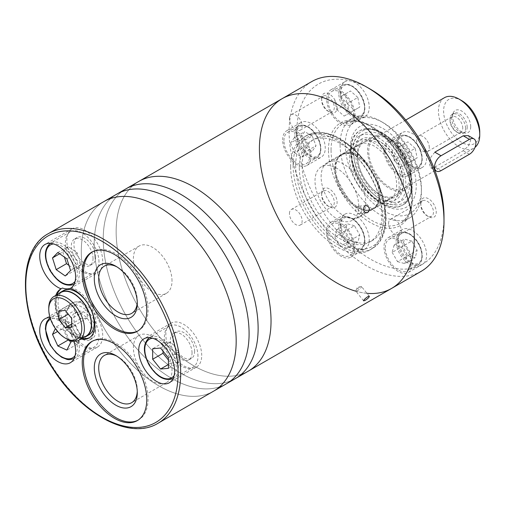 <?xml version="1.0" encoding="UTF-8"?>
<svg xmlns="http://www.w3.org/2000/svg" width="505" height="505" viewBox="0 0 505 505"><rect width="100%" height="100%" fill="white"/><g stroke="black" fill="none" stroke-linecap="round" stroke-linejoin="round"><path stroke-width="0.38" stroke-dasharray="2.52 1.89" d="M410.047 175.14A29.208 16.861 -120 0 0 397.296 145.743A29.208 16.861 -120 0 0 374.792 137.922A29.208 16.861 -120 0 0 374.792 171.643A29.208 16.861 -120 0 0 404 188.51A29.208 16.861 -120 0 0 410.047 175.14M434.83 152.182L430.79 157.307L429.408 163.961L430.79 167.843L434.83 167.086L441.029 170.665M434.83 167.086L463.224 150.692L468.318 146.172L470.717 140.112L468.312 135.637M444.495 97.68A29.208 16.861 -120 0 0 444.495 131.401A29.208 16.861 -120 0 0 473.703 148.268A29.208 16.861 -120 0 0 474.99 147.378M461.677 100.615A25.553 14.752 -120 0 0 443.611 111.049A25.553 14.752 -120 0 0 461.677 142.347A25.553 14.752 -120 0 0 479.75 131.912M470.723 126.698A12.789 7.379 -120 0 0 463.319 112.16A12.789 7.379 -120 0 0 453.231 112.88A12.789 7.379 -120 0 0 455.289 125.171A12.789 7.379 -120 0 0 464.903 133.099A12.789 7.379 -120 0 0 470.723 126.698M411.247 175.828A30.906 17.845 -120 0 0 397.757 144.727A30.906 17.845 -120 0 0 373.946 136.451A30.906 17.845 -120 0 0 373.946 172.136A30.906 17.845 -120 0 0 404.846 189.981A30.906 17.845 -120 0 0 411.247 175.828M358.714 206.16A30.906 17.845 -120 0 0 345.224 175.058A30.906 17.845 -120 0 0 321.407 166.783A30.906 17.845 -120 0 0 321.407 202.467A30.906 17.845 -120 0 0 352.313 220.306A30.906 17.845 -120 0 0 358.714 206.16M467.175 127.247A10.952 6.325 -120 0 0 462.397 116.226A10.952 6.325 -120 0 0 453.957 113.29A10.952 6.325 -120 0 0 452.196 115.411A10.952 6.325 -120 0 0 453.957 125.941A10.952 6.325 -120 0 0 462.195 132.727A10.952 6.325 -120 0 0 464.909 132.266A10.952 6.325 -120 0 0 467.175 127.247M465.553 128.188A10.952 6.325 -120 0 0 460.768 117.166A10.952 6.325 -120 0 0 452.328 114.231A10.952 6.325 -120 0 0 450.062 119.243A10.952 6.325 -120 0 0 457.808 132.657A10.952 6.325 -120 0 0 463.281 133.2A10.952 6.325 -120 0 0 465.553 128.188M462.757 128.188A8.976 5.183 -120 0 0 458.837 119.155A8.976 5.183 -120 0 0 451.918 116.75A8.976 5.183 -120 0 0 450.062 120.859A8.976 5.183 -120 0 0 456.406 131.856A8.976 5.183 -120 0 0 460.895 132.297A8.976 5.183 -120 0 0 462.757 128.188M429.3 147.504A8.976 5.183 -120 0 0 425.387 138.471A8.976 5.183 -120 0 0 418.468 136.066A8.976 5.183 -120 0 0 416.606 140.175A8.976 5.183 -120 0 0 420.526 149.209A8.976 5.183 -120 0 0 427.445 151.614A8.976 5.183 -120 0 0 429.3 147.504M70.978 288.039A25.376 14.651 -120 0 0 71.641 287.692A25.376 14.651 -120 0 0 71.659 287.686A28.293 16.337 60 0 1 93.633 311.705A28.293 16.337 60 0 1 90.269 337.283A28.293 16.337 60 0 1 89.612 337.63M102.711 261.173A25.376 14.651 -120 0 0 91.639 235.639A25.376 14.651 -120 0 0 72.082 228.841A25.376 14.651 -120 0 0 72.082 258.143A25.376 14.651 -120 0 0 97.459 272.788A25.376 14.651 -120 0 0 102.711 261.173M70.372 288.431L97.459 272.788M73.888 341.273A25.376 14.651 -120 0 0 70.372 333.47L71.659 332.726A25.376 14.651 -120 0 0 62.405 321.672A28.293 16.337 60 0 1 57.09 294.68M102.711 335.465A25.376 14.651 -120 0 0 91.639 309.931A25.376 14.651 -120 0 0 72.082 303.133A25.376 14.651 -120 0 0 72.082 332.435A25.376 14.651 -120 0 0 97.459 347.08A25.376 14.651 -120 0 0 102.711 335.465M62.405 321.672L61.111 322.417A25.376 14.651 -120 0 0 50.039 317.601M103.973 201.533A109.528 63.232 -120 0 0 103.973 328.004A109.528 63.232 -120 0 0 213.495 391.236A109.528 63.232 -120 0 1 103.973 328.004A109.528 63.232 -120 0 1 103.973 201.533M61.111 322.417A28.293 16.337 60 0 1 55.796 295.425M80.989 339.057A28.293 16.337 60 0 1 70.372 333.47M197.973 356.303A23.729 13.698 -120 0 0 187.614 332.416A23.729 13.698 -120 0 0 169.327 326.06A23.729 13.698 -120 0 0 169.327 353.462A23.729 13.698 -120 0 0 193.061 367.167A23.729 13.698 -120 0 0 197.973 356.303M192.039 352.875A15.333 8.85 -120 0 0 185.341 337.441A15.333 8.85 -120 0 0 173.524 333.332A15.333 8.85 -120 0 0 173.524 351.038A15.333 8.85 -120 0 0 188.864 359.895A15.333 8.85 -120 0 0 192.039 352.875M194.621 351.385A15.333 8.85 -120 0 0 187.923 335.951A15.333 8.85 -120 0 0 176.106 331.842A15.333 8.85 -120 0 0 176.106 349.548A15.333 8.85 -120 0 0 191.439 358.405A15.333 8.85 -120 0 0 194.621 351.385M201.716 355.482A25.376 14.651 -120 0 0 190.644 329.948A25.376 14.651 -120 0 0 171.088 323.149A25.376 14.651 -120 0 0 171.088 352.446A25.376 14.651 -120 0 0 196.464 367.097A25.376 14.651 -120 0 0 201.716 355.482M98.967 261.994A23.729 13.698 -120 0 0 88.609 238.114A23.729 13.698 -120 0 0 70.321 231.757A23.729 13.698 -120 0 0 70.321 259.16A23.729 13.698 -120 0 0 94.056 272.858A23.729 13.698 -120 0 0 98.967 261.994M93.034 258.566A15.333 8.85 -120 0 0 86.336 243.139A15.333 8.85 -120 0 0 74.519 239.029A15.333 8.85 -120 0 0 74.519 256.736A15.333 8.85 -120 0 0 89.852 265.586A15.333 8.85 -120 0 0 93.034 258.566M95.615 257.077A15.333 8.85 -120 0 0 88.918 241.643A15.333 8.85 -120 0 0 77.101 237.539A15.333 8.85 -120 0 0 77.101 255.246A15.333 8.85 -120 0 0 92.434 264.096A15.333 8.85 -120 0 0 95.615 257.077M69.482 340.263L65.233 331.065L56.194 326.943L55.373 328.591M98.967 336.286A23.729 13.698 -120 0 0 88.609 312.406A23.729 13.698 -120 0 0 70.321 306.049A23.729 13.698 -120 0 0 70.321 333.452A23.729 13.698 -120 0 0 94.056 347.15A23.729 13.698 -120 0 0 98.967 336.286M93.034 332.858A15.333 8.85 -120 0 0 86.336 317.424A15.333 8.85 -120 0 0 74.519 313.321A15.333 8.85 -120 0 0 74.519 331.027A15.333 8.85 -120 0 0 89.852 339.878A15.333 8.85 -120 0 0 93.034 332.858M95.615 331.368A15.333 8.85 -120 0 0 88.918 315.934A15.333 8.85 -120 0 0 77.101 311.831A15.333 8.85 -120 0 0 77.101 329.531A15.333 8.85 -120 0 0 92.434 338.388A15.333 8.85 -120 0 0 95.615 331.368M168.417 360.021L170.867 363.076L178.738 362.369L178.738 351.871L170.867 342.074L162.995 342.781L162.995 351.089M162.995 342.781L152.668 348.74M170.867 363.076L168.417 364.49M178.738 362.369L168.417 368.334M178.738 351.871L168.417 357.83M170.867 342.074L160.54 348.04M68.945 265.371L75.561 269.992L80.901 264.588L77.208 252.86L68.162 246.541L57.835 252.506M68.162 246.541L62.822 251.951L59.659 253.775M62.822 251.951L64.451 257.127M75.561 269.992L65.233 275.957M80.901 264.588L70.58 270.547M77.208 252.86L66.881 258.825M69.684 340.711L77.208 344.139L80.901 336.683L75.561 325.106L66.521 320.984L62.822 328.439L57.576 331.463M66.521 320.984L56.194 326.943M62.822 328.439L67.979 339.606M77.208 344.139L66.881 350.098M80.901 336.683L70.58 342.642M75.561 325.106L65.233 331.065M82.277 338.312A28.293 16.337 60 0 1 71.659 332.726M61.566 288.532A28.293 16.337 60 0 1 61.976 288.279A28.293 16.337 60 0 1 62.405 288.046M63.346 290.646A25.553 14.752 -120 0 0 63.346 320.157A25.553 14.752 -120 0 0 88.905 334.91M58.795 293.695A25.553 14.752 -120 0 0 60.764 321.647A25.553 14.752 -120 0 0 83.988 337.327M60.947 292.452A25.193 14.544 -120 0 0 60.947 321.54A25.193 14.544 -120 0 0 86.14 336.084M48.758 308.012A25.193 14.544 -120 0 0 66.572 338.861M172.009 280.862A27.289 15.756 -120 0 0 160.098 253.396A27.289 15.756 -120 0 0 139.064 246.086A27.289 15.756 -120 0 0 139.064 277.599A27.289 15.756 -120 0 0 166.36 293.355A27.289 15.756 -120 0 0 172.009 280.862M137.272 302.123A27.289 15.756 -120 0 0 137.303 300.898A27.289 15.756 -120 0 0 118.006 267.473A27.289 15.756 -120 0 0 116.933 266.886M137.303 300.898L137.303 303.448M137.96 330.908A45.633 26.348 -120 0 0 138.616 330.554A45.633 26.348 -120 0 0 148.066 309.66A45.633 26.348 -120 0 0 128.144 263.736A45.633 26.348 -120 0 0 92.977 251.509A45.633 26.348 -120 0 0 92.339 251.9M172.009 370.165A27.289 15.756 -120 0 0 160.098 342.699A27.289 15.756 -120 0 0 139.064 335.389A27.289 15.756 -120 0 0 139.064 366.901A27.289 15.756 -120 0 0 166.36 382.657A27.289 15.756 -120 0 0 172.009 370.165M137.272 391.425A27.289 15.756 -120 0 0 137.303 390.201A27.289 15.756 -120 0 0 118.006 356.776A27.289 15.756 -120 0 0 116.933 356.189M137.303 390.201L137.303 392.751M137.96 420.217A45.633 26.348 -120 0 0 138.616 419.857A45.633 26.348 -120 0 0 148.066 398.969A45.633 26.348 -120 0 0 128.144 353.039A45.633 26.348 -120 0 0 92.977 340.812A45.633 26.348 -120 0 0 92.339 341.203M74.317 310.676L80.768 318.699L87.226 318.125L87.226 309.521L80.768 301.491L74.317 302.066L74.317 310.676L68.276 314.161M74.317 302.066L58.826 311.011M80.768 318.699L71.735 323.92M87.226 318.125L71.735 327.07M87.226 309.521L71.735 318.466M80.768 301.491L65.284 310.436M116.882 194.078A109.528 63.232 -120 0 0 116.876 320.549A109.528 63.232 -120 0 0 226.404 383.787A109.528 63.232 -120 0 1 116.876 320.549A109.528 63.232 -120 0 1 116.882 194.078M125.915 188.864A109.528 63.232 -120 0 0 125.915 315.335A109.528 63.232 -120 0 0 235.437 378.567A109.528 63.232 -120 0 1 125.915 315.335A109.528 63.232 -120 0 1 125.915 188.864M138.825 181.409A109.528 63.232 -120 0 0 138.825 307.88A109.528 63.232 -120 0 0 248.346 371.118A109.528 63.232 -120 0 1 138.825 307.88A109.528 63.232 -120 0 1 138.825 181.409M282.099 98.69A109.528 63.232 -120 0 0 282.099 225.161A109.528 63.232 -120 0 0 391.621 288.399M359.964 213.192A3.649 2.878 -95.1 0 1 358.998 213.501A3.649 2.878 -95.1 0 1 355.905 210.749A3.649 2.878 -95.1 0 1 357.382 206.539A3.649 2.878 -95.1 0 1 358.348 206.229A3.649 2.878 -95.1 0 1 361.441 208.975A3.649 2.878 -95.1 0 1 359.964 213.192M357.382 290.697A3.649 0.77 -38.8 0 1 355.829 291.145A3.649 0.77 -38.8 0 1 355.855 290.754A3.649 0.77 -38.8 0 1 359.964 287.023A3.649 0.77 -38.8 0 1 361.132 286.512A3.649 0.77 -38.8 0 1 361.517 286.569A3.649 0.77 -38.8 0 1 360.393 288.361A3.649 0.77 -38.8 0 1 357.382 290.697M415.179 148.325L407.863 141.842L402.51 144.935L404.473 154.511L411.783 160.994L417.136 157.901L415.179 148.325L404.852 154.29L397.536 147.801L407.863 141.842M357.824 97.471L350.514 90.982L345.161 94.075L347.118 103.651L354.434 110.14L359.787 107.047L357.824 97.471L347.497 103.43L340.187 96.947L350.514 90.982M312.248 135.99L304.679 131.622L300.892 137.006L304.679 146.766L312.248 151.134L316.035 145.749L312.248 135.99L301.927 141.956L294.352 137.581L304.679 131.622M411.783 241.068L404.473 239.105L402.51 246.421L407.863 255.694L415.179 257.651L417.136 250.341L411.783 241.068L401.456 247.027L394.146 245.07L404.473 239.105M354.434 225.697L347.118 223.74L345.161 231.05L350.514 240.323L357.824 242.286L359.787 234.97L354.434 225.697L344.107 231.662L336.791 229.699L347.118 223.74M366.946 293.317A109.528 63.232 60 0 1 355.886 291.215M290.653 166.865A65.353 37.73 60 0 1 304.187 136.95A65.353 37.73 60 0 1 369.534 174.68A65.353 37.73 60 0 1 369.534 250.139A65.353 37.73 60 0 1 319.179 232.635A65.353 37.73 60 0 1 290.653 166.865M289.441 118.738A8.976 5.183 60 0 1 291.303 114.635A8.976 5.183 60 0 1 300.279 119.811A8.976 5.183 60 0 1 300.279 130.176A8.976 5.183 60 0 1 293.361 127.771A8.976 5.183 60 0 1 289.441 118.738M388.598 223.412A8.976 5.183 60 0 1 390.46 219.309A8.976 5.183 60 0 1 399.436 224.485A8.976 5.183 60 0 1 399.436 234.85A8.976 5.183 60 0 1 392.518 232.445A8.976 5.183 60 0 1 388.598 223.412M289.441 213.596A8.976 5.183 60 0 1 291.303 209.487A8.976 5.183 60 0 1 300.279 214.669A8.976 5.183 60 0 1 300.279 225.028A8.976 5.183 60 0 1 293.361 222.629A8.976 5.183 60 0 1 289.441 213.596M421.309 271.254A109.528 63.232 60 0 1 336.911 241.914A109.528 63.232 60 0 1 289.1 131.691A109.528 63.232 60 0 1 311.787 81.551M443.996 216.645A104.049 60.076 60 0 1 422.445 264.279A104.049 60.076 60 0 1 351.379 245.234A104.049 60.076 60 0 1 296.845 131.691A104.049 60.076 60 0 1 351.379 81.116A104.049 60.076 60 0 1 370.424 89.215M296.845 131.691A20.08 11.596 60 0 1 301.005 122.5A20.08 11.596 60 0 1 321.085 134.09A20.08 11.596 60 0 1 321.085 157.276A20.08 11.596 60 0 1 305.613 151.898A20.08 11.596 60 0 1 296.845 131.691M351.379 245.234A20.08 11.596 60 0 1 340.856 223.324A20.08 11.596 60 0 1 345.016 214.133A20.08 11.596 60 0 1 365.096 225.722A20.08 11.596 60 0 1 365.096 248.908A20.08 11.596 60 0 1 351.379 245.234M422.445 264.279L422.445 264.279A20.08 11.596 60 0 1 406.973 258.901A20.08 11.596 60 0 1 398.205 238.688A20.08 11.596 60 0 1 402.365 229.497A20.08 11.596 60 0 1 422.445 241.093A20.08 11.596 60 0 1 422.445 264.279L408.248 272.473A20.08 11.596 60 0 1 392.776 267.094A20.08 11.596 60 0 1 384.008 246.888A20.08 11.596 60 0 1 388.168 237.697A20.08 11.596 60 0 1 408.248 249.287A20.08 11.596 60 0 1 408.248 272.473M422.445 144.133A20.08 11.596 -120 0 0 402.365 132.537A20.08 11.596 -120 0 0 398.205 141.728A20.08 11.596 -120 0 0 406.973 161.941A20.08 11.596 -120 0 0 422.445 167.319A20.08 11.596 -120 0 0 422.445 144.133M351.379 81.116A20.08 11.596 -120 0 0 345.016 81.684A20.08 11.596 -120 0 0 340.856 90.875A20.08 11.596 -120 0 0 349.618 111.081A20.08 11.596 -120 0 0 365.096 116.459A20.08 11.596 -120 0 0 367.35 97.97A20.08 11.596 -120 0 0 351.379 81.116M321.603 98.557A10.952 6.325 60 0 1 329.348 94.088A10.952 6.325 60 0 1 337.094 107.502A10.952 6.325 60 0 1 329.348 111.971A10.952 6.325 60 0 1 321.603 98.557L321.603 100.173A8.976 5.183 60 0 1 323.465 96.064A8.976 5.183 60 0 1 332.441 101.246A8.976 5.183 60 0 1 332.441 111.611A8.976 5.183 60 0 1 327.953 111.163A8.976 5.183 60 0 1 321.603 100.173M420.76 203.231A10.952 6.325 60 0 1 428.505 198.762A10.952 6.325 60 0 1 436.251 212.176A10.952 6.325 60 0 1 428.505 216.645A10.952 6.325 60 0 1 420.76 203.231L420.76 204.847A8.976 5.183 60 0 1 422.622 200.737A8.976 5.183 60 0 1 431.598 205.92A8.976 5.183 60 0 1 431.598 216.285A8.976 5.183 60 0 1 427.11 215.837A8.976 5.183 60 0 1 420.76 204.847M321.603 193.409A10.952 6.325 60 0 1 329.348 188.939A10.952 6.325 60 0 1 337.094 202.353A10.952 6.325 60 0 1 329.348 206.823A10.952 6.325 60 0 1 321.603 193.409L321.603 195.025A8.976 5.183 60 0 1 323.465 190.915A8.976 5.183 60 0 1 332.441 196.098A8.976 5.183 60 0 1 332.441 206.463A8.976 5.183 60 0 1 327.953 206.015A8.976 5.183 60 0 1 321.603 195.025M340.086 144.733A57.501 33.197 60 0 1 351.998 118.41A57.501 33.197 60 0 1 380.751 121.257A57.501 33.197 60 0 1 421.41 191.679A57.501 33.197 60 0 1 409.498 218.002A57.501 33.197 60 0 1 365.191 202.6A57.501 33.197 60 0 1 340.086 144.733M345.25 144.733A53.852 31.089 60 0 1 383.327 122.747A53.852 31.089 60 0 1 421.41 188.7A53.852 31.089 60 0 1 383.327 210.686A53.852 31.089 60 0 1 345.25 144.733M350.413 147.713A46.548 26.872 60 0 1 383.327 128.712A46.548 26.872 60 0 1 416.246 185.72A46.548 26.872 60 0 1 383.327 204.721A46.548 26.872 60 0 1 350.413 147.713L350.413 150.692A42.9 24.764 60 0 1 359.301 131.054A42.9 24.764 60 0 1 402.195 155.824A42.9 24.764 60 0 1 402.195 205.358A42.9 24.764 60 0 1 380.745 203.231A42.9 24.764 60 0 1 350.413 150.692M327.947 232.268A18.256 10.542 60 0 1 331.728 223.911A18.256 10.542 60 0 1 349.984 234.446A18.256 10.542 60 0 1 349.984 255.53A18.256 10.542 60 0 1 335.913 250.638A18.256 10.542 60 0 1 327.947 232.268M326.659 231.524A20.08 11.596 60 0 1 330.813 222.326A20.08 11.596 60 0 1 350.893 233.922A20.08 11.596 60 0 1 350.893 257.108A20.08 11.596 60 0 1 335.421 251.73A20.08 11.596 60 0 1 326.659 231.524M385.302 247.633A18.256 10.542 60 0 1 389.084 239.275A18.256 10.542 60 0 1 407.333 249.817A18.256 10.542 60 0 1 407.333 270.895A18.256 10.542 60 0 1 393.269 266.002A18.256 10.542 60 0 1 385.302 247.633M283.943 140.636A18.256 10.542 60 0 1 287.717 132.278A18.256 10.542 60 0 1 305.973 142.814A18.256 10.542 60 0 1 305.973 163.891A18.256 10.542 60 0 1 291.909 159.006A18.256 10.542 60 0 1 283.943 140.636M282.649 139.891A20.08 11.596 60 0 1 286.808 130.694A20.08 11.596 60 0 1 306.889 142.29A20.08 11.596 60 0 1 306.889 165.476A20.08 11.596 60 0 1 291.417 160.098A20.08 11.596 60 0 1 282.649 139.891M385.302 150.673A18.256 10.542 60 0 1 389.084 142.315A18.256 10.542 60 0 1 407.333 152.857A18.256 10.542 60 0 1 407.333 173.935A18.256 10.542 60 0 1 393.269 169.042A18.256 10.542 60 0 1 385.302 150.673M384.008 149.928A20.08 11.596 60 0 1 388.168 140.737A20.08 11.596 60 0 1 408.248 152.327A20.08 11.596 60 0 1 408.248 175.513A20.08 11.596 60 0 1 392.776 170.134A20.08 11.596 60 0 1 384.008 149.928M327.947 99.813A18.256 10.542 60 0 1 331.728 91.462A18.256 10.542 60 0 1 349.984 101.997A18.256 10.542 60 0 1 349.984 123.075A18.256 10.542 60 0 1 335.913 118.189A18.256 10.542 60 0 1 327.947 99.813M326.659 99.068A20.08 11.596 60 0 1 330.813 89.877A20.08 11.596 60 0 1 350.893 101.473A20.08 11.596 60 0 1 350.893 124.659A20.08 11.596 60 0 1 335.421 119.281A20.08 11.596 60 0 1 326.659 99.068M336.791 229.699L334.834 237.015L345.161 231.05M334.834 237.015L340.187 246.288L350.514 240.323M340.187 246.288L347.497 248.245L357.824 242.286M347.497 248.245L349.46 240.935L359.787 234.97M349.46 240.935L344.107 231.662M394.146 245.07L392.183 252.38L402.51 246.421M392.183 252.38L397.536 261.653L407.863 255.694M397.536 261.653L404.852 263.616L415.179 257.651M404.852 263.616L406.809 256.3L417.136 250.341M406.809 256.3L401.456 247.027M294.352 137.581L290.564 142.972L300.892 137.006M290.564 142.972L294.352 152.725L304.679 146.766M294.352 152.725L301.927 157.099L312.248 151.134M301.927 157.099L305.708 151.715L316.035 145.749M305.708 151.715L301.927 141.956M340.187 96.947L345.161 94.075M334.834 100.04L336.791 109.617L347.118 103.651M336.791 109.617L344.107 116.099L354.434 110.14M344.107 116.099L359.787 107.047M349.46 113.006L347.497 103.43M397.536 147.801L402.51 144.935M392.183 150.894L394.146 160.47L404.473 154.511M394.146 160.47L401.456 166.959L411.783 160.994M401.456 166.959L417.136 157.901M406.809 163.866L404.852 154.29M299.301 167.534A58.416 33.728 60 0 1 311.396 140.794A58.416 33.728 60 0 1 369.812 174.522A58.416 33.728 60 0 1 369.812 241.971A58.416 33.728 60 0 1 324.797 226.322A58.416 33.728 60 0 1 299.301 167.534M302.142 165.899A58.416 33.728 60 0 1 314.236 139.153A58.416 33.728 60 0 1 372.652 172.88A58.416 33.728 60 0 1 372.652 240.329A58.416 33.728 60 0 1 327.638 224.681A58.416 33.728 60 0 1 302.142 165.899M321.117 176.851A31.581 18.23 60 0 1 327.657 162.395A31.581 18.23 60 0 1 359.232 180.626A31.581 18.23 60 0 1 359.232 217.093A31.581 18.23 60 0 1 334.897 208.634A31.581 18.23 60 0 1 321.117 176.851M334.638 169.042A31.581 18.23 60 0 1 341.178 154.587A31.581 18.23 60 0 1 372.759 172.817A31.581 18.23 60 0 1 372.759 209.285A31.581 18.23 60 0 1 348.425 200.826A31.581 18.23 60 0 1 334.638 169.042M335.181 169.175A31.032 17.915 60 0 1 337.826 158.646A31.032 17.915 60 0 1 372.646 172.887A31.032 17.915 60 0 1 367.564 210.156A31.032 17.915 60 0 1 335.181 169.175M335.756 168.399A31.581 18.23 60 0 1 338.445 157.686A31.581 18.23 60 0 1 342.295 153.943A31.581 18.23 60 0 1 373.877 172.173A31.581 18.23 60 0 1 373.877 208.641A31.581 18.23 60 0 1 368.707 210.105A31.581 18.23 60 0 1 335.756 168.399M351.966 159.043A31.581 18.23 60 0 1 358.506 144.581A31.581 18.23 60 0 1 390.081 162.818A31.581 18.23 60 0 1 390.081 199.279A31.581 18.23 60 0 1 365.746 190.821A31.581 18.23 60 0 1 351.966 159.043M349.447 157.592A35.135 20.282 60 0 1 365.431 140.018A35.135 20.282 60 0 1 391.861 161.789A35.135 20.282 60 0 1 397.504 195.568A35.135 20.282 60 0 1 369.786 197.543A35.135 20.282 60 0 1 349.447 157.592M357.584 156.329A30.925 17.852 60 0 1 371.648 140.863A30.925 17.852 60 0 1 394.91 160.028A30.925 17.852 60 0 1 399.878 189.76A30.925 17.852 60 0 1 375.486 191.496A30.925 17.852 60 0 1 357.584 156.329M357.231 155.168A32.604 18.824 60 0 1 380.284 141.855A32.604 18.824 60 0 1 403.337 181.787A32.604 18.824 60 0 1 380.284 195.094A32.604 18.824 60 0 1 357.231 155.168M354.03 155.168A34.864 20.131 60 0 1 378.681 140.933A34.864 20.131 60 0 1 403.337 183.631A34.864 20.131 60 0 1 378.681 197.865A34.864 20.131 60 0 1 354.03 155.168M351.448 153.678A38.519 22.239 60 0 1 359.421 136.041A38.519 22.239 60 0 1 397.94 158.28A38.519 22.239 60 0 1 397.94 202.757A38.519 22.239 60 0 1 368.259 192.437A38.519 22.239 60 0 1 351.448 153.678M355.318 151.437A38.519 22.239 60 0 1 363.297 133.806A38.519 22.239 60 0 1 401.816 156.045A38.519 22.239 60 0 1 401.816 200.523A38.519 22.239 60 0 1 372.135 190.202A38.519 22.239 60 0 1 355.318 151.437M463.224 150.692L469.423 154.271M48.467 233.575A109.528 63.232 -120 0 0 48.467 360.046A109.528 63.232 -120 0 0 157.996 423.285M174.143 375.55A22.27 12.859 -120 0 0 176.289 367.627A22.27 12.859 -120 0 0 168.386 347.301A22.27 12.859 -120 0 0 152.611 338.249M178.353 367.627A23.729 13.698 -120 0 0 167.995 343.747A23.729 13.698 -120 0 0 149.707 337.39A23.729 13.698 -120 0 0 149.707 364.793A23.729 13.698 -120 0 0 173.442 378.491A23.729 13.698 -120 0 0 178.353 367.627M75.138 281.241A22.27 12.859 -120 0 0 77.284 273.325A22.27 12.859 -120 0 0 69.381 252.992A22.27 12.859 -120 0 0 53.606 243.94M79.348 273.325A23.729 13.698 -120 0 0 68.989 249.438A23.729 13.698 -120 0 0 50.702 243.082A23.729 13.698 -120 0 0 50.702 270.484A23.729 13.698 -120 0 0 74.431 284.189A23.729 13.698 -120 0 0 79.348 273.325M75.138 355.533A22.27 12.859 -120 0 0 77.284 347.61A22.27 12.859 -120 0 0 67.657 325.302A22.27 12.859 -120 0 0 50.544 319.154M79.348 347.61A23.729 13.698 -120 0 0 68.989 323.73A23.729 13.698 -120 0 0 50.702 317.374A23.729 13.698 -120 0 0 50.702 344.776A23.729 13.698 -120 0 0 74.431 358.474A23.729 13.698 -120 0 0 79.348 347.61M397.694 144.411A17.157 9.904 60 0 1 415.893 142.789A17.157 9.904 60 0 1 415.893 167.054A17.157 9.904 60 0 1 397.694 144.411M340.338 93.558A17.157 9.904 60 0 1 358.537 91.929A17.157 9.904 60 0 1 358.537 116.194A17.157 9.904 60 0 1 340.338 93.558M296.334 134.374A17.157 9.904 60 0 1 314.533 132.746A17.157 9.904 60 0 1 314.533 157.017A17.157 9.904 60 0 1 296.334 134.374M397.694 241.371A17.157 9.904 60 0 1 415.893 239.749A17.157 9.904 60 0 1 415.893 264.014A17.157 9.904 60 0 1 397.694 241.371M340.338 226.006A17.157 9.904 60 0 1 358.537 224.384A17.157 9.904 60 0 1 358.537 248.649A17.157 9.904 60 0 1 340.338 226.006M328.471 149.947A59.325 34.252 60 0 1 391.394 144.329A59.325 34.252 60 0 1 391.394 228.228A59.325 34.252 60 0 1 328.471 149.947M331.053 149.947A57.501 33.197 60 0 1 342.964 123.624A57.501 33.197 60 0 1 400.465 156.821A57.501 33.197 60 0 1 400.465 223.223A57.501 33.197 60 0 1 356.151 207.814A57.501 33.197 60 0 1 331.053 149.947M338.792 226.006A18.256 10.542 60 0 1 342.573 217.649A18.256 10.542 60 0 1 360.822 228.191A18.256 10.542 60 0 1 360.822 249.268A18.256 10.542 60 0 1 346.758 244.376A18.256 10.542 60 0 1 338.792 226.006M396.141 241.371A18.256 10.542 60 0 1 399.922 233.02A18.256 10.542 60 0 1 418.178 243.555A18.256 10.542 60 0 1 418.178 264.633A18.256 10.542 60 0 1 404.114 259.747A18.256 10.542 60 0 1 396.141 241.371M294.781 134.374A18.256 10.542 60 0 1 298.562 126.016A18.256 10.542 60 0 1 316.818 136.558A18.256 10.542 60 0 1 316.818 157.636A18.256 10.542 60 0 1 302.748 152.744A18.256 10.542 60 0 1 294.781 134.374M396.141 144.411A18.256 10.542 60 0 1 399.922 136.06A18.256 10.542 60 0 1 418.178 146.595A18.256 10.542 60 0 1 418.178 167.673A18.256 10.542 60 0 1 404.114 162.787A18.256 10.542 60 0 1 396.141 144.411M338.792 93.558A18.256 10.542 60 0 1 342.573 85.2A18.256 10.542 60 0 1 360.822 95.742A18.256 10.542 60 0 1 360.822 116.819A18.256 10.542 60 0 1 346.758 111.927A18.256 10.542 60 0 1 338.792 93.558M293.102 165.451A65.353 37.73 60 0 1 306.636 135.536A65.353 37.73 60 0 1 371.989 173.266A65.353 37.73 60 0 1 371.989 248.725A65.353 37.73 60 0 1 321.628 231.214A65.353 37.73 60 0 1 293.102 165.451M295.684 165.451A63.523 36.676 60 0 1 363.063 159.428A63.523 36.676 60 0 1 363.063 249.268A63.523 36.676 60 0 1 295.684 165.451M353.254 150.244A41.435 23.924 60 0 1 397.208 146.324A41.435 23.924 60 0 1 397.208 204.923A41.435 23.924 60 0 1 353.254 150.244M351.19 150.244A42.9 24.764 60 0 1 360.071 130.612A42.9 24.764 60 0 1 402.971 155.376A42.9 24.764 60 0 1 402.971 204.91A42.9 24.764 60 0 1 369.912 193.415A42.9 24.764 60 0 1 351.19 150.244M405.749 120.045L374.792 137.922M473.703 148.268L435.291 170.444M434.956 170.633L404 188.51M373.946 136.451L321.407 166.783M404.846 189.981L352.313 220.306M430.79 167.843L434.773 170.141M462.195 132.727L464.903 133.099M452.196 115.411L453.231 112.88M453.957 113.29L452.328 114.231M464.909 132.266L463.281 133.2M456.406 131.856L457.808 132.657M450.062 120.859L450.062 119.243M451.918 116.75L418.468 136.066M460.895 132.297L427.445 151.614M72.082 228.841L44.977 244.489M72.082 303.133L44.977 318.781M97.459 347.08L70.353 362.729M169.327 326.06L149.316 337.63M173.032 378.712L193.061 367.167M176.106 331.842L173.524 333.332M191.439 358.405L188.864 359.895M171.088 323.149L143.982 338.798M196.464 367.097L169.358 382.746M70.321 231.757L50.311 243.322M74.027 284.403L94.056 272.858M77.101 237.539L74.519 239.029M92.434 264.096L89.852 265.586M70.321 306.049L50.09 317.765M74.027 358.695L94.056 347.15M77.101 311.831L74.519 313.321M92.434 338.388L89.852 339.878M88.981 338.028L90.269 337.283M60.688 289.024L61.976 288.279M139.064 246.086L104.358 266.122M166.36 293.355L131.647 313.39M118.006 267.473L115.796 266.198M92.977 251.509L91.689 252.254M138.616 330.554L137.322 331.299M139.064 335.389L104.358 355.425M166.36 382.657L131.647 402.693M118.006 356.776L115.796 355.501M92.977 340.812L91.689 341.557M138.616 419.857L137.322 420.602M366.144 205.529L358.348 206.229M366.794 212.807L358.998 213.501M369.332 296.29L361.517 286.569M363.638 300.866L355.829 291.145M361.132 286.512L357.382 287.25L355.855 290.754M351.998 118.41L342.964 123.624C355.754 117.412 370.771 123.169 387.998 140.882C399.531 154.057 407.043 168.771 410.521 185.026C413.747 204.197 410.395 216.935 400.465 223.223L409.498 218.002M383.327 122.747L380.751 121.257M421.41 188.7L421.41 191.679M300.279 225.028L332.441 206.463M291.303 209.487L323.465 190.915M327.953 206.015L329.348 206.823M399.436 234.85L431.598 216.285M390.46 219.309L422.622 200.737M427.11 215.837L428.505 216.645M300.279 130.176L332.441 111.611M291.303 114.635L323.465 96.064M327.953 111.163L329.348 111.971M331.728 223.911L342.573 217.649C345.54 216.077 348.949 216.475 352.812 218.842C356.069 220.938 358.859 223.942 361.176 227.875C366.889 237.495 365.33 247.576 360.822 249.268L349.984 255.53M350.893 257.108L365.096 248.908M330.813 222.326L345.016 214.133M389.084 239.275L399.922 233.02C402.889 231.448 406.304 231.839 410.161 234.206C413.425 236.302 416.208 239.313 418.531 243.24C424.238 252.86 422.685 262.941 418.178 264.633L407.333 270.895M388.168 237.697L402.365 229.497M287.717 132.278L298.562 126.016C301.529 124.445 304.944 124.842 308.801 127.21C312.065 129.299 314.849 132.31 317.165 136.236C322.878 145.863 321.319 155.944 316.818 157.636L305.973 163.891M306.889 165.476L321.085 157.276M286.808 130.694L301.005 122.5M389.084 142.315L399.922 136.06C402.889 134.488 406.304 134.879 410.161 137.246C413.425 139.342 416.208 142.353 418.531 146.28C424.238 155.9 422.685 165.981 418.178 167.673L407.333 173.935M408.248 175.513L422.445 167.319M388.168 140.737L402.365 132.537M331.728 91.462L342.573 85.2C345.54 83.628 348.949 84.026 352.812 86.393C356.069 88.482 358.859 91.493 361.176 95.42C366.889 105.04 365.33 115.121 360.822 116.819L349.984 123.075M350.893 124.659L365.096 116.459M330.813 89.877L345.016 81.684M369.534 250.139L371.989 248.725C389.803 239.111 390.498 205.68 374.729 176.624C368.795 165.47 361.529 155.95 352.926 148.072C335.724 133.03 320.296 128.851 306.636 135.536L304.187 136.95M369.812 241.971L372.652 240.329M311.396 140.794L314.236 139.153M359.232 217.093L372.759 209.285M327.657 162.395L341.178 154.587M367.564 210.156L368.707 210.105M337.826 158.646L338.445 157.686M373.877 208.641L390.081 199.279M342.295 153.943L358.506 144.581M371.648 140.863L365.431 140.018M399.878 189.76L397.504 195.568M380.284 141.855L378.681 140.933M403.337 181.787L403.337 183.631M397.94 202.757L401.816 200.523M359.421 136.041L363.297 133.806M359.301 131.054L360.071 130.612C371.093 125.657 382.992 130.176 395.781 144.165C413.683 164.03 418.216 197.089 402.971 204.91L402.195 205.358M380.745 203.231L383.327 204.721"/><path stroke-width="0.76" d="M473.987 138.913L468.312 135.637L463.224 135.788L434.83 152.182L441.029 155.761L469.423 139.367A9.128 5.271 -60 0 1 473.987 138.913A9.128 5.271 -60 0 1 475.388 146.229A9.128 5.271 -60 0 1 469.423 154.271L441.029 170.665A9.128 5.271 -60 0 1 436.465 171.119A9.128 5.271 -60 0 1 435.064 163.803A9.128 5.271 -60 0 1 441.029 155.761M474.99 147.378A29.208 16.861 -120 0 0 479.75 134.898A29.208 16.861 -120 0 0 459.095 99.125A29.208 16.861 -120 0 0 444.495 97.68L405.749 120.045M479.75 134.898L479.75 131.912A25.553 14.752 -120 0 0 461.677 100.615L459.095 99.125M80.989 339.057A28.293 16.337 60 0 0 88.981 338.028A28.293 16.337 60 0 0 92.339 312.45A28.293 16.337 60 0 0 70.372 288.431A25.376 14.651 -120 0 0 75.605 276.822A25.376 14.651 -120 0 0 64.533 251.288A25.376 14.651 -120 0 0 44.977 244.489A25.376 14.651 -120 0 0 41.827 267.063A25.376 14.651 -120 0 0 61.111 288.791L62.405 288.046A25.376 14.651 -120 0 0 70.978 288.039M50.039 317.601A25.376 14.651 -120 0 0 44.977 318.781A25.376 14.651 -120 0 0 44.977 348.084A25.376 14.651 -120 0 0 70.353 362.729A25.376 14.651 -120 0 0 75.605 351.114A25.376 14.651 -120 0 0 73.888 341.273M366.946 293.317A109.528 63.232 60 0 0 391.621 288.399A109.528 63.232 -120 0 0 414.308 238.259A109.528 63.232 -120 0 0 366.497 128.036A109.528 63.232 -120 0 0 282.099 98.69A109.528 63.232 60 0 1 391.627 161.928A109.528 63.232 60 0 1 391.621 288.399L213.495 391.236A109.528 63.232 -120 0 0 236.182 341.096A109.528 63.232 -120 0 0 188.371 230.873A109.528 63.232 -120 0 0 103.973 201.533L48.467 233.575C15.579 250.751 18.616 317.98 53.132 369.117C82.315 415.072 130.246 440.493 157.996 423.285A109.528 63.232 -120 0 0 180.676 373.144A109.528 63.232 -120 0 0 132.872 262.922A109.528 63.232 -120 0 0 48.467 233.575M82.233 273.148A45.633 26.348 60 0 1 91.689 252.254A45.633 26.348 60 0 1 126.856 264.481A45.633 26.348 60 0 1 146.772 310.405A45.633 26.348 60 0 1 137.322 331.299A45.633 26.348 60 0 1 102.155 319.072A45.633 26.348 60 0 1 82.233 273.148M146.772 399.714A45.633 26.348 -120 0 0 126.856 353.784A45.633 26.348 -120 0 0 91.689 341.557A45.633 26.348 -120 0 0 91.689 394.253A45.633 26.348 -120 0 0 137.322 420.602A45.633 26.348 -120 0 0 146.772 399.714M55.796 295.425A28.293 16.337 60 0 1 60.688 289.024A28.293 16.337 60 0 1 61.111 288.791M174.61 371.131A25.376 14.651 -120 0 0 163.538 345.597A25.376 14.651 -120 0 0 143.982 338.798A25.376 14.651 -120 0 0 143.982 368.094A25.376 14.651 -120 0 0 169.358 382.746A25.376 14.651 -120 0 0 174.61 371.131M152.668 348.74L152.668 359.238L160.54 369.035L168.417 368.334L168.417 357.83L160.54 348.04L152.668 348.74M57.835 252.506L52.495 257.91L56.194 269.638L65.233 275.957L70.58 270.547L66.881 258.825L57.835 252.506M55.373 328.591L52.495 334.398L57.835 345.976L66.881 350.098L70.58 342.642L69.482 340.263M162.995 351.089L162.995 353.279L152.668 359.238M168.417 364.49L160.54 369.035M162.995 353.279L168.417 360.021M59.659 253.775L52.495 257.91M64.451 257.127L66.521 263.679L56.194 269.638M66.521 263.679L68.945 265.371M57.576 331.463L52.495 334.398M67.979 339.606L68.162 340.017L57.835 345.976M68.162 340.017L69.684 340.711M89.612 337.63A28.293 16.337 60 0 1 82.277 338.312M57.09 294.68A28.293 16.337 60 0 1 61.566 288.532M83.988 337.327A25.553 14.752 -120 0 0 86.323 336.399L88.905 334.91A25.553 14.752 -120 0 0 94.195 323.213A25.553 14.752 -120 0 0 83.041 297.495A25.553 14.752 -120 0 0 63.346 290.646L60.764 292.136A25.553 14.752 -120 0 0 58.795 293.695M86.323 336.399A25.553 14.752 -120 0 0 91.613 324.702A25.553 14.752 -120 0 0 80.459 298.985A25.553 14.752 -120 0 0 60.764 292.136M65.284 338.116L66.572 338.861A25.193 14.544 -120 0 0 79.171 340.111L86.14 336.084A25.193 14.544 -120 0 0 91.355 324.557A25.193 14.544 -120 0 0 80.358 299.206A25.193 14.544 -120 0 0 60.947 292.452L53.978 296.479A25.193 14.544 -120 0 0 48.758 308.012L48.758 309.502A23.363 13.49 -120 0 0 65.284 338.116A23.363 13.49 -120 0 0 81.804 328.578A23.363 13.49 -120 0 0 65.284 299.964A23.363 13.49 -120 0 0 48.758 309.502M79.171 340.111A25.193 14.544 -120 0 0 84.386 328.578A25.193 14.544 -120 0 0 73.389 303.227A25.193 14.544 -120 0 0 53.978 296.479M71.735 318.466L71.735 327.07L65.284 327.644L58.826 319.614L58.826 311.011L65.284 310.436L71.735 318.466M116.933 266.886A27.289 15.756 -120 0 0 104.358 266.122A27.289 15.756 -120 0 0 104.358 297.634A27.289 15.756 -120 0 0 131.647 313.39A27.289 15.756 -120 0 0 137.272 302.123M137.303 303.448A30.414 17.561 -120 0 0 115.796 266.198A30.414 17.561 -120 0 0 94.29 278.615A30.414 17.561 -120 0 0 115.796 315.865A30.414 17.561 -120 0 0 137.303 303.448M92.339 251.9A45.633 26.348 -120 0 0 92.977 304.206A45.633 26.348 -120 0 0 137.96 330.908M116.933 356.189A27.289 15.756 -120 0 0 104.358 355.425A27.289 15.756 -120 0 0 104.358 386.937A27.289 15.756 -120 0 0 131.647 402.693A27.289 15.756 -120 0 0 137.272 391.425M137.303 392.751A30.414 17.561 -120 0 0 115.796 355.501A30.414 17.561 -120 0 0 94.29 367.918A30.414 17.561 -120 0 0 115.796 405.168A30.414 17.561 -120 0 0 137.303 392.751M92.339 341.203A45.633 26.348 -120 0 0 92.977 393.509A45.633 26.348 -120 0 0 137.96 420.217M68.276 314.161L58.826 319.614M71.735 323.92L65.284 327.644M355.886 291.215A109.528 63.232 60 0 1 259.412 148.83A109.528 63.232 60 0 1 282.099 98.69L138.825 181.409A109.528 63.232 -120 0 1 223.223 210.755A109.528 63.232 -120 0 1 271.034 320.978A109.528 63.232 -120 0 1 248.346 371.118A109.528 63.232 -120 0 0 271.034 320.978A109.528 63.232 -120 0 0 223.223 210.755A109.528 63.232 -120 0 0 138.825 181.409L125.915 188.864A109.528 63.232 -120 0 1 210.314 218.204A109.528 63.232 -120 0 1 258.124 328.427A109.528 63.232 -120 0 1 235.437 378.567A109.528 63.232 -120 0 0 258.124 328.427A109.528 63.232 -120 0 0 210.314 218.204A109.528 63.232 -120 0 0 125.915 188.864L116.882 194.078A109.528 63.232 -120 0 1 201.28 223.425A109.528 63.232 -120 0 1 249.091 333.647A109.528 63.232 -120 0 1 226.404 383.787A109.528 63.232 -120 0 0 249.091 333.647A109.528 63.232 -120 0 0 201.28 223.425A109.528 63.232 -120 0 0 116.882 194.078L103.973 201.533A109.528 63.232 -120 0 1 188.371 230.873A109.528 63.232 -120 0 1 236.182 341.096A109.528 63.232 -120 0 1 213.495 391.236L157.996 423.285M367.754 212.498C370.222 209.215 369.685 206.898 366.144 205.535C362.42 205.63 363.183 213.35 366.794 212.801L367.754 212.498M365.172 300.38C367.817 298.689 369.199 297.325 369.332 296.29C368.808 295.286 362.893 300.286 363.644 300.86L365.172 300.38M282.099 98.69L311.787 81.551A109.528 63.232 60 0 1 366.548 86.98A109.528 63.232 60 0 1 443.996 221.121A109.528 63.232 60 0 1 421.309 271.254L391.621 288.399M366.548 86.98L370.424 89.215A104.049 60.076 60 0 1 422.445 144.133A104.049 60.076 60 0 1 443.996 216.645L443.996 221.121M463.224 135.788L469.423 139.367M178.095 373.144A107.698 62.178 -120 0 0 63.864 231.037A107.698 62.178 -120 0 0 63.864 383.345A107.698 62.178 -120 0 0 178.095 373.144M152.611 338.249A22.27 12.859 -120 0 0 149.404 364.963A22.27 12.859 -120 0 0 174.143 375.55M53.606 243.94A22.27 12.859 -120 0 0 50.399 270.661A22.27 12.859 -120 0 0 75.138 281.241M50.544 319.154A22.27 12.859 -120 0 0 51.845 347.257A22.27 12.859 -120 0 0 75.138 355.533M435.291 170.444L434.956 170.633M434.773 170.141L436.465 171.119M149.707 337.39C142.827 343.116 142.625 352.313 149.108 364.989C156.847 377.09 164.958 381.591 173.442 378.491M50.702 243.082C43.821 248.807 43.619 258.011 50.102 270.68C57.841 282.781 65.953 287.288 74.431 284.189M50.09 317.765L46.971 321.382L45.803 324.652L45.362 329.045L50.102 344.972L56.194 352.976L61.755 357.325L67.083 359.446L69.084 359.705L74.027 358.695"/></g></svg>
